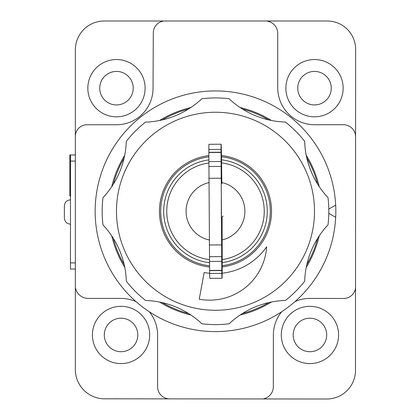 <?xml version="1.0" encoding="UTF-8"?>
<svg xmlns="http://www.w3.org/2000/svg" width="420" height="420" viewBox="0 0 420 420"><rect width="100%" height="100%" fill="white"/><g stroke="black" fill="none" stroke-linecap="round" stroke-linejoin="round"><path stroke-width="0.63" d="M222.164 183.183L221.865 183.435L221.713 175.03A67.027 0.43 89.6 0 0 221.151 144.218A67.027 0.43 89.6 0 0 221.02 149.389L221.823 273.373A67.027 0.43 89.6 0 0 222.017 278.266A67.027 0.43 89.6 0 0 222.18 246.839L222.085 216.946L223.109 216.085M221.151 144.218L208.966 144.296A67.027 0.43 89.6 0 0 208.829 149.462L209.638 273.452A67.027 0.43 89.6 0 0 209.827 278.344L222.017 278.266M221.471 217.466L221.282 199.232L221.335 217.466M209.633 273.278A62.286 62.286 0 0 1 204.162 272.512L199.227 299.208A57.151 57.151 0 0 0 266.642 246.803A62.286 62.286 0 0 1 222.149 273.194M208.861 156.828A54.841 54.841 0 0 0 194.486 160.608A54.841 54.841 0 0 1 208.861 156.828A54.841 54.841 0 0 0 209.564 265.781A54.841 54.841 0 0 1 160.655 211.764A54.841 54.841 0 0 0 209.564 265.781M222.185 265.692A54.841 54.841 0 0 0 221.482 156.755A54.841 54.841 0 0 1 222.185 265.692A54.841 54.841 0 0 0 221.482 156.755M188.459 109.058A105.719 105.719 0 0 0 162.262 119.926M124.11 158.109A105.719 105.719 0 0 0 113.264 184.317M113.285 238.292A105.719 105.719 0 0 0 124.152 264.495M162.335 302.647A105.719 105.719 0 0 0 188.543 313.488M242.519 313.467A105.719 105.719 0 0 0 268.716 302.605M306.873 264.422A105.719 105.719 0 0 0 317.714 238.214M317.693 184.233A105.719 105.719 0 0 0 306.831 158.035M268.648 119.884A105.719 105.719 0 0 0 242.44 109.037M70.471 195.899L69.862 195.899L69.862 154.97L70.471 154.97L70.471 195.899M75.343 269.02L70.471 269.02L70.471 154.97L75.343 154.97M295.024 301.576A36.561 36.561 0 0 1 309.934 298.399L343.67 298.483A11.996 11.996 0 0 0 355.525 288.104L355.588 135.917A12.206 12.206 0 0 0 343.88 124.74L314.506 124.74A36.913 36.913 0 0 1 277.741 88.016L277.741 33.453A12.495 12.495 0 0 0 266.086 21L163.978 21A11.923 11.923 0 0 0 153.3 32.86L153.032 88.179A36.44 36.44 0 0 1 116.928 124.74L87.118 124.766A11.671 11.671 0 0 0 75.343 136.689L75.343 287.296A13.01 13.01 0 0 0 88.3 298.399L121.044 298.399A36.551 36.551 0 0 1 135.954 301.576M149.315 311.782A36.551 36.551 0 0 1 157.6 334.955L157.605 387.397A12.128 12.128 0 0 0 169.276 398.864L263.025 398.942A12.39 12.39 0 0 0 273.32 386.925L273.378 334.955A36.561 36.561 0 0 1 281.663 311.782M266.086 21L326.623 21A28.397 28.397 0 0 1 355.625 49.812L355.588 135.917M355.525 288.104L355.493 370.865A28.754 28.754 0 0 1 326.534 399L263.025 398.942M343.145 88.179A28.639 28.639 0 0 1 300.185 112.98A28.639 28.639 0 0 1 300.185 63.378A28.639 28.639 0 0 1 343.145 88.179M338.572 334.955A28.639 28.639 0 0 1 295.617 359.756A28.639 28.639 0 0 1 295.617 310.154A28.639 28.639 0 0 1 338.572 334.955M149.683 334.955A28.639 28.639 0 0 1 106.727 359.756A28.639 28.639 0 0 1 106.727 310.154A28.639 28.639 0 0 1 149.683 334.955M169.276 398.864L105.808 398.806A29.316 29.316 0 0 1 75.343 369.516L75.343 287.296M145.115 88.179A28.639 28.639 0 0 1 102.155 112.98A28.639 28.639 0 0 1 102.155 63.378A28.639 28.639 0 0 1 145.115 88.179M75.343 136.18L75.343 49.98A28.901 28.901 0 0 1 104.753 21L163.978 21M331.259 88.179A16.758 16.758 0 0 1 306.127 102.69A16.758 16.758 0 0 1 306.127 73.668A16.758 16.758 0 0 1 331.259 88.179M326.692 334.955A16.758 16.758 0 0 1 301.555 349.466A16.758 16.758 0 0 1 301.555 320.444A16.758 16.758 0 0 1 326.692 334.955M137.802 334.955A16.758 16.758 0 0 1 112.665 349.466A16.758 16.758 0 0 1 112.665 320.444A16.758 16.758 0 0 1 137.802 334.955M133.229 88.179A16.758 16.758 0 0 1 108.098 102.69A16.758 16.758 0 0 1 108.098 73.668A16.758 16.758 0 0 1 133.229 88.179M335.675 205.123A120.341 120.341 0 0 1 335.68 217.308L328.808 213.344L335.68 217.308A120.341 120.341 0 0 1 153.61 314.475A120.341 120.341 0 0 1 153.526 108.103A120.341 120.341 0 0 1 335.675 205.123L328.802 209.097L335.675 205.123M319.252 235.841A106.633 106.633 0 0 1 306.28 267.183M271.483 302.012A106.633 106.633 0 0 1 240.146 315.005M190.916 315.026A106.633 106.633 0 0 1 159.569 302.059M124.74 267.257A106.633 106.633 0 0 1 111.746 235.924M111.731 186.69A106.633 106.633 0 0 1 124.698 155.342M159.495 120.519A106.633 106.633 0 0 1 190.832 107.525M240.067 107.504A106.633 106.633 0 0 1 271.409 120.472M306.238 155.274A106.633 106.633 0 0 1 319.231 186.606M64.376 217.628L64.376 205.9C64.748 202.209 66.775 200.177 70.471 199.81C66.775 200.177 64.748 202.209 64.376 205.9M305.849 153.174L307.004 158.776M307.514 160.776L308.238 163.343M308.936 165.564L309.86 168.221M310.769 170.588L311.714 172.862M312.716 175.082L313.562 176.836M314.701 179.056L315.42 180.38M315.777 181.015L313.294 176.29C309.713 168.551 307.335 161.422 306.164 154.901M102.984 224.936A85.995 85.995 0 0 1 126.326 281.221A113.332 113.332 0 0 0 145.603 300.484A85.995 85.995 0 0 1 201.905 323.783A113.332 113.332 0 0 0 229.163 323.773A85.995 85.995 0 0 1 285.448 300.431A113.332 113.332 0 0 0 304.71 281.153A85.995 85.995 0 0 1 328.01 224.847A113.332 113.332 0 0 0 327.999 197.594A85.995 85.995 0 0 1 304.657 141.309A113.332 113.332 0 0 0 285.374 122.042A85.995 85.995 0 0 1 229.073 98.747A113.332 113.332 0 0 0 201.815 98.758A85.995 85.995 0 0 1 145.535 122.099A113.332 113.332 0 0 0 126.268 141.377A85.995 85.995 0 0 1 102.974 197.684A113.332 113.332 0 0 0 102.984 224.936M209.191 239.988A29.405 29.405 0 0 1 208.819 182.627M221.823 182.548A29.405 29.405 0 0 1 222.185 239.899M267.283 210.793A51.791 51.791 0 0 1 222.191 262.621A51.791 51.791 0 0 0 221.529 159.826A51.791 51.791 0 0 1 267.283 210.793M209.528 262.715A51.791 51.791 0 0 1 208.866 159.899A51.791 51.791 0 0 0 209.528 262.715M221.408 244.907L209.223 244.986M220.978 178.232L208.787 178.311M221.54 256.62L209.354 256.699M221.686 261.334L209.501 261.413M221.791 270.349L209.601 270.428M221.791 270.564L209.606 270.643M221.823 273.373L209.638 273.452M221.02 149.389L208.829 149.462M221.025 152.213L208.84 152.292M221.025 152.428L208.84 152.507M221.041 161.522L208.856 161.6M220.957 166.425L208.772 166.504M177.56 119.8A99.015 99.015 0 0 0 155.243 289.842A99.015 99.015 0 0 0 313.661 224.149A99.015 99.015 0 0 0 177.56 119.8M209.575 267.01A56.059 56.059 0 0 1 208.856 155.6M221.466 155.526A56.059 56.059 0 0 1 222.18 266.921M75.343 161.065L69.862 161.065M70.471 262.925L75.343 262.925M222.196 259.55A48.746 48.746 0 0 0 221.571 162.897M208.829 162.976A48.746 48.746 0 0 0 209.444 259.634M70.471 224.18C66.775 223.813 64.748 221.781 64.376 218.09C64.748 221.781 66.775 223.813 70.471 224.18"/></g></svg>
